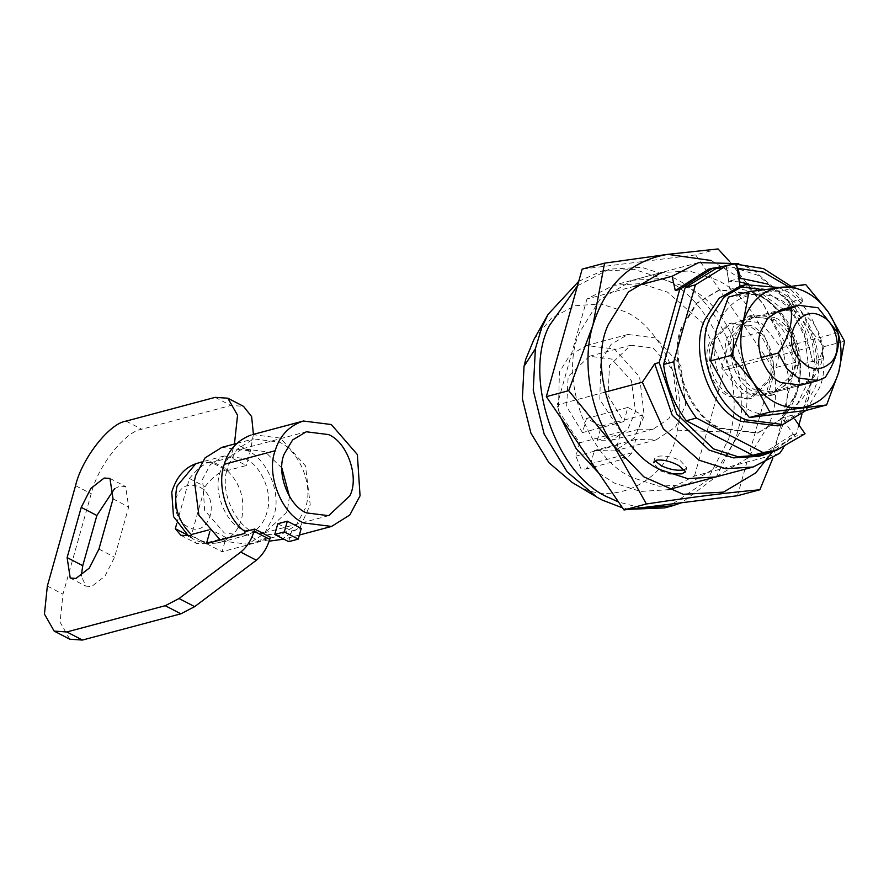 <?xml version="1.0" encoding="UTF-8"?>
<svg xmlns="http://www.w3.org/2000/svg" width="889" height="889" viewBox="0 0 889 889"><rect width="100%" height="100%" fill="white"/><g stroke="black" fill="none" stroke-linecap="round" stroke-linejoin="round"><path stroke-width="0.67" stroke-dasharray="4.45 3.33" d="M789.799 376.88C798.967 359.745 787.687 326.03 769.552 318.807L748.494 316.151L727.658 337.053C719.746 354.4 731.369 386.215 748.66 393.105L769.718 395.761L789.799 376.88M774.641 317.451L753.583 314.795L732.747 335.698C724.835 353.033 736.459 384.859 753.75 391.738L774.808 394.405L794.888 375.525C804.056 358.389 792.777 324.674 774.641 317.451M777.753 425.875L800.522 412.274L814.357 389.16C828.248 358.689 807.823 302.782 777.453 290.692L740.459 286.025M806.079 410.429L819.447 387.804C833.337 357.334 812.913 301.427 782.542 289.336L778.642 287.491M760.428 332.008L733.703 339.142L741.115 325.107L754.15 316.94L774.075 319.451C790.077 329.33 797.244 344.799 795.599 365.879L794.61 370.357L787.276 384.081L774.241 392.249L754.317 389.738L740.47 377.192L732.714 357.178M761.151 357.578L721.701 368.102L741.593 393.127L761.506 395.638L800.967 385.115L814.002 376.958L821.336 363.234L822.325 358.745C823.981 337.676 816.802 322.196 800.8 312.328L780.886 309.817L754.15 316.94M774.652 414.807C755.972 416.308 740.048 408.051 726.858 390.027C714.689 371.046 711.2 350.977 716.412 329.819C722.901 309.339 735.347 297.526 753.739 294.392C772.419 292.881 788.343 301.138 801.534 319.162C813.713 338.142 817.191 358.211 811.979 379.37C805.49 399.85 793.044 411.663 774.652 414.807M728.491 297.104L785.243 290.003L801.534 319.162L824.07 346.654L811.979 379.37L806.145 410.418M785.243 290.003L805.723 284.536M824.07 346.654L844.55 341.187M687.075 484.627L715.712 476.993L748.382 457.735L768.641 424.931C789.921 380.581 760.328 297.337 715.267 279.413L689.286 270.978L661.205 272.59L632.568 280.235L599.897 299.493L579.639 332.286C558.359 376.647 587.951 459.891 633.012 477.804L658.993 486.25L687.075 484.627L719.746 465.369L740.004 432.576C761.284 388.215 731.691 304.971 686.63 287.058L660.638 278.613L632.568 280.235M711.122 260.488L739.926 278.101L763.129 303.927L780.053 337.131L788.543 376.914L785.787 417.374L772.374 451.868M729.536 261.444L763.129 303.927L795.711 362.245L772.808 458.324M718.056 248.942L695.665 254.91L582.162 269.123M795.711 362.245L773.319 368.213L695.665 254.91M737.47 495.74L773.319 368.213M684.708 469.548L686.775 467.636L680.241 460.569C671.973 456.724 664.516 455.301 657.871 456.301L654.615 458.591L653.459 462.736L659.738 470.681L669.595 473.793M654.615 458.591L655.049 460.802M757.828 294.537L719.979 289.758L697.109 303.238L682.93 326.196C668.039 357.245 688.742 415.519 720.29 428.065L758.139 432.843L780.998 419.352L795.188 396.394C810.079 365.346 789.365 307.083 757.828 294.537M794.233 396.65C809.123 365.601 788.41 307.338 756.872 294.792L719.023 290.014L696.154 303.493L681.974 326.452C667.083 357.5 687.797 415.774 719.334 428.32L757.184 433.099L780.053 419.608L794.233 396.65M578.739 281.302L601.531 271.223L634.046 269.345L664.127 279.124C710.144 297.982 746.238 379.114 730.38 432.265L728.669 439.099L706.966 480.705L668.439 506.786M577.472 285.825L609.165 269.189L641.68 267.311L671.773 277.09C717.779 295.948 753.872 377.08 738.026 430.232L736.303 437.066L716.545 476.326L681.652 502.73M629.168 509.308L622.544 507.875M640.691 507.863L618.544 502.018M534.011 339.276L551.347 318.262L574.927 305.727L600.897 303.927L624.967 311.65C660.46 326.285 688.819 388.382 677.218 430.143C671.862 477.626 614.777 509.653 576.305 484.772L572.205 482.505M677.218 430.143L730.38 432.265M751.161 325.563L731.247 323.051L711.745 342.232C703.899 358.578 714.8 389.238 731.403 395.849L751.327 398.361L770.83 379.181C778.664 362.834 767.763 332.164 751.161 325.563M768.596 379.77C776.441 363.434 765.54 332.764 748.938 326.163L729.013 323.652L709.511 342.832C701.677 359.167 712.578 389.838 729.18 396.438L749.094 398.95L768.596 379.77M761.506 395.638L768.707 392.471L825.348 377.369M837.883 332.764L781.242 347.877L761.34 322.851L741.426 320.34L734.236 323.507L773.697 312.984M781.242 347.877L768.707 392.471M721.701 368.102L734.236 323.507M762.751 289.636L787.665 306.305L804.378 332.542L809.946 377.903L791.966 415.23L794.933 419.419M740.037 286.136L740.126 286.725L729.947 289.436C753.616 285.402 784.276 307.283 794.188 335.264C806.412 362.134 800.489 401.606 781.787 417.952L794.877 436.443L766.018 453.212M805.056 433.732L794.877 436.443M791.966 415.23L781.787 417.952M736.47 263.689L726.28 266.411L729.947 289.436M726.28 266.411L716.612 268.189M779.631 453.368L694.476 476.082L667.983 489.728L640.58 491.439L613.921 482.905L598.608 472.948M790.665 286.047L802.211 298.837L793.933 301.038C806.956 318.44 814.657 338.276 817.024 360.545L812.568 361.734L809.412 347.421L724.257 370.135L694.476 476.082M817.024 360.545L801.889 414.43M798.9 425.031L796.455 433.721L774.186 451.034M783.331 448.112L792.01 434.91L796.455 433.721M634.713 286.236L586.973 298.971L613.466 285.325L640.88 283.613L667.539 292.148L703.288 323.585L724.257 370.135M604.931 392.182L557.192 404.917L586.973 298.971M802.211 298.837L802.367 301.704L787.865 286.369M737.003 267.089L734.592 263.922M767.94 284.113L795.911 307.083L802.367 301.704M795.911 307.083L784.454 310.139L793.933 301.038M732.369 264.255L726.157 265.911L728.769 281.268L738.837 278.579M784.454 310.139L748.438 283.991M739.359 281.869L728.769 281.268M601.242 426.142L586.473 418.486L582.506 432.599L566.66 406.695L568.16 376.458L589.44 356.256L611.632 359.056L631.434 380.77L635.524 411.385L627.59 429.609L611.821 440.177L597.275 440.255L601.242 426.142L642.614 415.107L627.845 407.451L623.878 421.564L608.032 395.661L609.521 365.435L630.812 345.232L653.004 348.032L672.806 369.735L676.885 400.35L668.95 418.575L653.193 429.143L638.646 429.22L642.614 415.107M621 431.81L599.808 399.628L600.786 360.912L611.176 344.321L627.945 334.475L655.826 337.987L680.963 365.824L685.619 404.884L675.562 427.009L656.06 439.899L635.768 439.466L632.035 452.757L627.078 458.068L622.244 457.457L617.255 445.1L621 431.81L579.628 442.833L558.436 410.662L559.425 371.946L569.816 355.344L586.573 345.499L614.455 349.021L639.591 376.858L644.247 415.919L634.19 438.044L614.688 450.934L594.397 450.49L590.663 463.791L585.718 469.103L580.873 468.492L575.894 456.135L579.628 442.833M635.768 439.466L594.397 450.49M623.878 421.564L582.506 432.599M638.646 429.22L597.275 440.255M627.845 407.451L586.473 418.486M560.859 417.863L557.192 404.917M708.689 269.145L733.947 267.6L758.195 275.401L789.876 302.749L805.39 331.075L812.568 361.734M724.835 265.989L726.157 265.911M792.01 434.91L758.606 456.335M738.492 263.622L752.694 269.434L787.287 299.304L809.412 347.421M281.857 467.992L264.844 451.545L242.641 448.745L228.984 456.913L220.683 470.781C212.349 489.061 224.606 522.61 242.83 529.855L265.022 532.655L286.18 512.764L287.725 508.275L289.447 496.44M221.828 447.389L247.442 450.612C266.267 458.335 281.024 491.517 274.545 513.264L273.845 516.064L264.411 533.711L247.653 544.201L222.039 540.979L220.205 539.967M226.239 472.515L227.462 467.036L236.896 449.389L253.654 438.899L279.257 442.133C298.082 449.845 312.85 483.038 306.361 504.785L305.66 507.575L296.237 525.221L279.468 535.723L253.865 532.489C235.996 525.032 221.161 494.351 226.239 472.515M198.68 462.78L211.604 462.491L227.228 470.603C240.108 483.138 245.031 498.607 242.008 516.998C239.508 528.299 233.318 536.356 223.439 541.179L216.872 543.012L206.97 542.668L199.269 539.945L206.659 543.779L206.97 542.668L226.073 537.578L222.083 551.747L260.277 541.557L260.788 539.723L270.334 537.178M248.887 534.389L245.353 535.6L224.295 532.944L204.626 510.275L202.592 479.127L210.349 464.625L224.128 455.99L245.186 458.646C260.677 464.991 272.812 492.339 267.456 510.208C265.122 521.287 258.932 529.344 248.887 534.389M227.551 469.481L227.251 470.603L246.32 465.514L230.684 457.413L211.604 462.491L211.904 461.38L227.551 469.481C220.172 471.27 212.671 476.993 205.07 486.627L190.957 536.823L186.234 534.378M226.073 537.578L210.426 529.466L208.282 530.044M252.509 434.599L280.391 438.11L305.46 465.825L310.228 504.752L300.193 527.044L280.624 540.023M269.167 541.157L260.788 539.723M277.79 523.754L291.692 530.955L301.238 528.41M175.7 498.985C179.822 486.661 187.59 482.583 199.014 486.75C221.728 497.262 209.826 539.623 187.723 526.899C178.056 520.71 174.055 511.397 175.7 498.985M191.024 535.678L199.269 539.945M198.414 539.512L191.335 534.556M291.692 530.955L288.681 541.657M114.548 488.706L119.837 486.139L125.593 486.527L128.694 506.997L114.581 557.203L104.935 576.183L91.611 586.54L85.866 586.151L81.266 575.872M206.448 543.635L222.083 551.747M244.631 533.456L260.277 541.557M176.811 523.41L189.424 478.515L205.07 486.627M189.424 478.515C197.036 468.881 204.526 463.169 211.904 461.38M69.798 639.213L60.085 622.178L62.975 594.174L91.2 493.784C97.312 466.881 125.093 431.376 141.718 429.231L230.829 405.462L243.486 406.317M253.421 434.354L250.309 451.345L246.32 465.514M206.659 543.779L196.547 543.423L190.957 536.823M210.426 529.466L209.804 531.7M250.309 451.345L234.663 443.244L230.684 457.413M795.599 365.879L822.325 358.745M617.255 445.1L575.894 456.135M632.035 452.757L590.663 463.791M113.047 498.896L128.694 506.997M98.946 549.091L114.581 557.203M215.182 397.361L230.829 405.462M126.082 421.119L141.718 429.231M75.554 485.672L91.2 493.784M47.339 586.073L62.975 594.174M748.494 316.151L753.583 314.795M769.718 395.761L774.808 394.405M800.967 385.115L774.241 392.249M685.619 471.77L686.775 467.636M719.979 289.758L719.023 290.014M757.184 433.099L758.139 432.843M601.531 271.223L609.165 269.189M731.247 323.051L729.013 323.652M749.094 398.95L751.327 398.361M741.426 320.34L780.886 309.817M627.945 334.464L586.573 345.499M656.06 439.899L614.688 450.934M589.44 356.256L630.812 345.232M611.821 440.177L653.193 429.143M627.078 458.068L585.718 469.103M789.876 302.749L787.287 299.304M698.632 262.611L613.466 285.325M242.641 448.745L306.294 431.776M328.663 515.687L265.022 532.655M236.83 443.378L253.654 438.899M247.653 544.201L279.468 535.723M219.916 542.39L245.353 535.6M224.128 455.99L201.914 461.913M299.382 535.022L283.858 539.156M216.872 543.012C208.17 544.068 200.292 542.723 193.235 538.99L188.712 536.256M109.947 478.426L125.593 486.527M70.22 578.05L85.866 586.151M180.912 535.322L196.547 543.423"/><path stroke-width="1.33" d="M778.642 287.491L745.549 284.669L740.459 286.025L719.057 298.26L705.188 319.173C689.075 349.288 708.9 408.518 740.759 421.208L777.753 425.875L782.842 424.52L806.079 410.429M745.549 284.669L724.146 296.904L710.278 317.817C694.176 347.921 713.989 407.162 745.849 419.852L782.842 424.52M778.342 353C789.021 336.342 793.199 321.474 790.877 308.405L798.066 305.227L780.886 309.817L767.852 317.973L760.428 332.008C754.361 348.732 765.685 376.414 781.053 382.603L800.967 385.115L818.147 380.536L798.233 378.025L786.632 368.457L778.342 353L761.151 357.578M732.714 357.178L733.703 339.142M826.626 404.951L806.145 410.418L749.405 417.519L726.858 390.027L710.578 360.867L716.412 329.819L728.491 297.104L748.971 291.648L743.137 322.696C749.638 302.204 762.084 290.392 780.475 287.258C799.144 285.747 815.08 294.003 828.259 312.028C840.438 331.008 843.928 351.077 838.716 372.235C832.215 392.727 819.769 404.539 801.378 407.673C782.709 409.184 766.774 400.928 753.594 382.903C741.415 363.923 737.926 343.854 743.137 322.696L731.047 355.411L753.594 382.903L769.874 412.063L826.626 404.951L838.716 372.235L844.55 341.187L828.259 312.028L805.723 284.536L748.971 291.648M749.405 417.519L769.874 412.063M710.578 360.867L731.047 355.411M661.205 272.59L628.534 291.859L608.276 324.652C586.996 369.013 616.588 452.245 661.649 470.17L687.641 478.615L715.712 476.993M772.374 451.868L755.706 472.915L723.502 492.117L683.208 494.295L643.78 476.804L613.788 445.667L568.704 390.682L592.885 325.252L604.553 263.155L667.695 254.365L711.122 260.488M772.808 458.324L759.862 489.772C730.336 492.306 692.498 497.04 646.359 503.985L613.788 445.667C590.418 413.329 581.495 361.934 592.885 325.252C605.854 284.336 630.701 260.71 667.417 254.398M667.695 254.365L718.056 248.942L729.536 261.444M568.704 390.682L546.324 396.65L623.978 509.953L737.47 495.74L759.862 489.772M646.359 503.985L623.978 509.953M604.553 263.155L582.162 269.123L546.324 396.65M655.049 460.802L661.149 465.658C668.928 469.336 676.196 470.803 682.941 470.048L684.708 469.548M669.595 473.793L681.863 473.881L685.619 471.77L678.829 465.592C670.617 461.313 663.272 459.491 656.793 460.124L653.459 462.736M821.525 316.084C799.967 303.671 780.12 337.809 799.133 359.456L807.423 366.29C815.569 370.413 823.258 369.235 830.482 362.768C842.939 352.344 837.138 322.951 821.525 316.084M818.147 380.536L825.348 377.369L830.504 368.435C837.571 354.633 840.027 342.743 837.883 332.764L817.991 307.75L798.066 305.227M622.544 507.875L602.042 499.996L596.83 497.095L567.182 471.87L544.168 434.121L533.233 390.204L535.367 348.832L541.679 327.741L548.091 314.362L578.739 281.302M618.544 502.018L609.687 497.962C555.936 476.548 522.321 376.692 549.313 325.696L577.472 285.825M668.439 506.786L664.65 507.897L629.168 509.308M681.652 502.73L672.284 505.863L640.691 507.863M596.83 497.095L572.205 482.505L548.969 462.736L530.933 433.143L522.365 398.717L524.043 366.29L525.721 359.378L534.011 339.276L548.091 314.362M790.877 308.405L773.697 312.984M763.018 452.545L752.839 455.268L765.962 453.223L776.141 450.512L763.018 452.545L696.454 418.041L686.275 420.764C673.873 404.328 666.306 385.559 663.572 364.479L685.186 287.569L716.612 268.189L726.791 265.467L695.376 284.858L685.186 287.569M776.141 450.512L805.056 433.732L794.933 419.419M762.751 289.636L740.126 286.725L736.47 263.689L726.791 265.467M696.454 418.041C684.063 401.606 676.496 382.848 673.751 361.767L695.376 284.858M673.751 361.767L663.572 364.479M752.839 455.268L686.275 420.764M801.889 414.43L798.9 425.031M667.983 489.728L753.139 467.014L779.631 453.368L783.331 448.112M774.186 451.034L763.062 455.146L737.803 456.69L713.556 448.901L676.673 413.996L659.171 362.556L679.741 289.381L675.284 290.57L672.128 276.257L634.713 286.236M659.171 362.556L654.726 363.745L642.347 382.203L604.931 392.182M734.592 263.922L763.473 268.611L790.665 286.047M787.865 286.369L763.529 272.167L738.048 268.367L737.003 267.089M738.048 268.367L740.226 278.213L738.837 278.579M767.94 284.113L740.226 278.213M734.436 263.7L732.369 264.255M748.438 283.991L739.359 281.869M598.608 472.948L576.183 448.656L560.859 417.863M675.284 290.57L708.689 269.145L724.835 265.989M679.741 289.381L713.145 267.956M763.062 455.146L758.606 456.335L733.347 457.879L709.1 450.09L672.217 415.185L654.726 363.745M672.128 276.257L698.632 262.611L738.492 263.622M753.139 467.014L725.735 468.725L699.076 460.191L663.316 428.754L642.347 382.203M328.486 434.577L306.294 431.776L292.625 439.933L284.324 453.801C275.99 472.092 288.247 505.63 306.472 512.886L328.663 515.687L349.833 495.795C359.489 477.726 347.599 442.189 328.486 434.577M289.447 496.44L281.857 467.992M220.205 539.967L198.892 515.264L194.413 481.005L195.636 475.526L205.07 457.879L221.828 447.389L236.83 443.378M208.282 530.044L191.346 534.556C178.467 521.976 173.544 506.486 176.6 488.072L177.144 485.916L195.736 463.747L201.914 461.913M301.993 421.43L303.416 421.019L331.308 424.531L357.356 454.546L360.056 495.795L349.788 515.02L331.541 526.444L303.649 522.921C281.591 514.098 265.9 473.959 275.168 450.734C279.368 436.399 288.314 426.631 301.993 421.43L252.509 434.599L303.416 421.019M269.723 539.356C266.956 548.269 262.499 555.225 256.365 560.226L240.73 552.113C246.853 547.113 251.309 540.156 254.087 531.244L269.723 539.356L270.334 537.178L254.698 529.066L245.153 531.611C227.328 519.532 216.416 485.694 224.261 464.314C228.406 450.012 237.352 440.244 251.087 435.01M283.858 539.156L269.167 541.157M298.237 539.112L288.681 541.657L274.779 534.456L277.79 523.754L287.336 521.21L301.238 528.41L298.237 539.112L284.336 531.911L287.336 521.21M191.346 534.556L191.024 535.678L180.912 535.322L175.311 528.722L186.234 534.378M274.779 534.456L284.336 531.911M67.12 557.581L81.232 507.375L90.878 488.383L104.202 478.038L109.947 478.426L113.047 498.896L98.946 549.091L89.289 568.082L75.976 578.428L70.22 578.05L67.12 557.581L82.755 565.682L81.266 575.872M81.232 507.375L96.868 515.487L114.548 488.706M96.868 515.487L82.755 565.682M180.878 613.81L165.232 605.709L179.033 598.53L194.669 606.642L180.878 613.81L82.455 640.058L69.798 639.213L54.162 631.101L44.45 614.066L47.339 586.073L75.554 485.672C81.666 458.768 109.458 423.264 126.082 421.119L215.182 397.361L227.84 398.205L237.552 415.241L234.452 444.022M209.804 531.7L206.448 543.635L244.631 533.456L245.153 531.611M176.811 523.41L175.311 528.722M227.84 398.205L243.486 406.317L251.62 416.574L253.421 434.354M165.232 605.709L66.819 631.957L54.162 631.101M240.73 552.113L179.033 598.53M256.365 560.226L194.669 606.642M254.698 529.066L254.087 531.244M524.043 366.29L535.367 348.832M275.168 450.734L224.261 464.314M234.663 443.244L235.585 443.711M66.819 631.957L82.455 640.058M664.65 507.897L672.284 505.863M331.541 526.444L299.382 535.022M188.712 536.256L173.488 516.509L171.777 492.106C176.3 477.349 184.279 467.892 195.736 463.747"/></g></svg>

